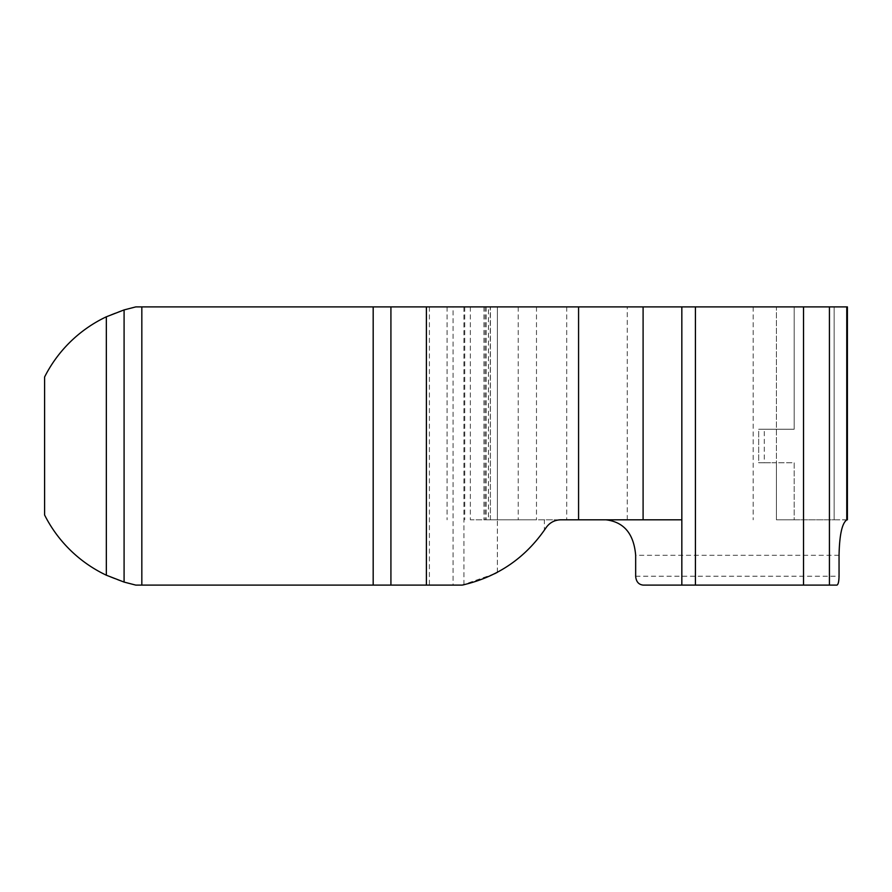 <?xml version="1.0" encoding="UTF-8"?>
<svg xmlns="http://www.w3.org/2000/svg" width="892" height="892" viewBox="0 0 892 892"><rect width="100%" height="100%" fill="white"/><g stroke="black" fill="none" stroke-linecap="round" stroke-linejoin="round"><path stroke-width="0.67" stroke-dasharray="4.46 3.34" d="M463.94 585.096L462.212 585.096A132.64 132.64 0 0 0 497.368 572.307L497.368 519.802L488.459 519.802L490.41 519.802L490.243 306.904L447.082 306.904L776.43 306.904L135.751 306.904A132.64 132.64 0 0 0 44.6 377.004L44.6 514.996A132.64 132.64 0 0 0 135.751 585.096L462.212 585.096C496.632 577.314 524.017 559.016 544.376 530.205L544.376 519.802L560.812 519.802C554.122 520.192 549.171 522.879 545.96 527.841L544.376 530.205M453.058 585.096L429.398 585.096L462.212 585.096L453.058 585.096L453.058 306.904L429.398 306.904L488.459 306.904L488.459 519.802M490.243 306.904L488.459 306.904M470.34 306.904L470.34 519.802L490.243 519.802M764.277 462.758L758.691 462.758L758.691 429.242L764.277 429.242L764.277 462.758L794.17 462.758L794.17 519.802L834.132 519.802L834.132 306.904L834.132 519.802L847.4 519.802L847.4 306.904L453.058 306.904M494.636 573.723L462.212 585.096M463.94 584.717L463.94 306.904M846.764 519.802L776.43 519.802L776.43 306.904L776.43 462.758L758.691 462.758L758.691 429.242L794.17 429.242L794.17 306.904L794.17 429.242L764.277 429.242M544.376 519.802L470.34 519.802M835.325 519.802L846.764 519.913M497.368 572.307L497.368 306.904L497.368 519.802L536.482 519.802L483.955 519.802L681.834 519.802M776.43 519.802L794.17 519.802L794.17 462.758L776.43 462.758L776.43 519.802L776.43 306.904M485.114 306.904L485.114 519.802M486.196 306.904L486.196 519.802M536.482 306.904L536.482 519.802M643.099 585.096L836.952 585.096M124.088 582.086L124.088 309.914M627.243 519.802L627.243 306.904M566.721 306.904L566.721 519.802M753.16 306.904L753.16 519.802M518.23 306.904L518.23 519.802M464.732 306.904L464.732 519.802M635.662 576.221L839.049 576.221M839.049 555.292L635.662 555.292M490.41 519.802L490.41 306.904M429.398 306.904L429.398 585.096M483.955 306.904L483.955 519.802M447.082 306.904L447.082 519.802"/><path stroke-width="1.34" d="M426.398 306.904L390.919 306.904L390.919 585.096L426.398 585.096L426.398 306.904L643.099 306.904L643.099 519.802L560.812 519.802C554.512 519.991 549.561 522.679 545.96 527.841C525.578 557.957 497.669 577.035 462.212 585.096L463.94 584.717M124.088 582.086L135.751 585.096L390.919 585.096L390.919 306.904L135.751 306.904L124.088 309.914L124.088 582.086L106.338 575.206A132.64 132.64 0 0 1 44.6 514.996L44.6 377.004A132.64 132.64 0 0 1 106.338 316.794L124.088 309.914M462.212 585.096L426.398 585.096M578.573 519.802L578.573 306.904M829.426 585.096L829.426 306.904L846.764 306.904L846.764 519.913C842.037 523.225 839.461 535.022 839.049 555.292L839.049 576.221C838.915 581.606 838.224 584.561 836.952 585.096L695.426 585.096L695.426 306.904L643.099 306.904M695.426 306.904L829.426 306.904M846.764 306.904L847.4 306.904L847.4 519.802L846.764 519.802M681.834 519.802L643.099 519.802M497.368 572.307L494.636 573.723M695.426 585.096L643.099 585.096C638.583 584.561 636.107 581.606 635.662 576.221L635.662 555.292C633.855 533.784 623.932 521.954 605.88 519.802M373.179 585.096L373.179 306.904M141.828 585.096L141.828 306.904M106.338 575.206L106.338 316.794M803.525 585.096L803.525 306.904M681.834 585.096L681.834 306.904"/></g></svg>
